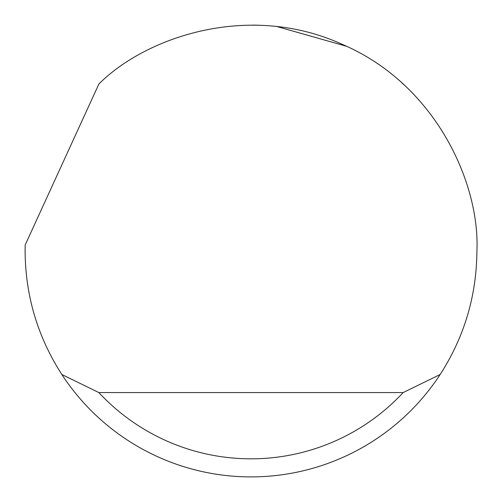 <?xml version="1.0" encoding="UTF-8"?>
<svg xmlns="http://www.w3.org/2000/svg" width="502" height="502" viewBox="0 0 502 502"><rect width="100%" height="100%" fill="white"/><g stroke="black" fill="none" stroke-linecap="round" stroke-linejoin="round"><path stroke-width="0.75" d="M98.894 83.978C146.289 36.577 249.431 1.908 342.295 44.371C436.225 84.443 480.037 184.039 476.9 251C476.605 295.722 464.356 336.886 440.16 374.492A225.9 225.9 0 0 1 61.84 374.492C37.644 336.886 25.395 295.722 25.1 251L25.182 244.976L98.894 83.978M253.014 25.106L258.988 25.238M277.204 26.625L346.505 46.278M401.763 82.774L404.581 85.34M61.84 374.492L98.844 392.564L403.156 392.564L440.16 374.492M98.844 392.564A207.828 207.828 0 0 0 403.156 392.564"/></g></svg>
